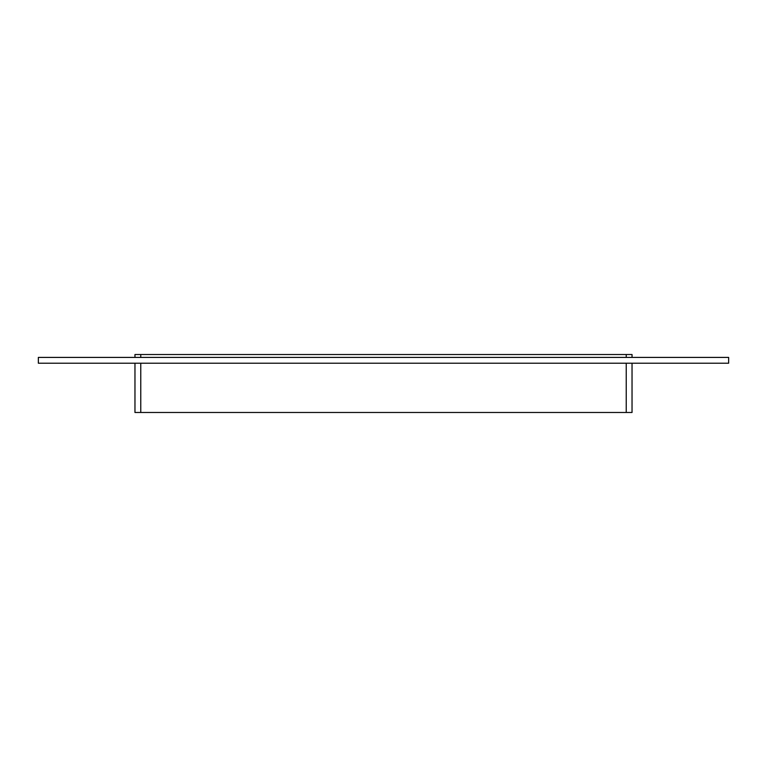<?xml version="1.0" encoding="UTF-8"?>
<svg xmlns="http://www.w3.org/2000/svg" width="767" height="767" viewBox="0 0 767 767"><rect width="100%" height="100%" fill="white"/><g stroke="black" fill="none" stroke-linecap="round" stroke-linejoin="round"><path stroke-width="1.15" d="M134.963 363.213L134.963 412.483L140.764 412.483L140.764 363.213M626.236 363.213L626.236 412.483L632.037 412.483L632.037 363.213M626.236 412.483L140.764 412.483M140.764 357.412L140.764 354.517L134.963 354.517L134.963 357.412M140.764 354.517L626.236 354.517L626.236 357.412M632.037 357.412L632.037 354.517L626.236 354.517M728.65 363.213L38.35 363.213L38.35 357.412L728.65 357.412L728.65 363.213"/></g></svg>
